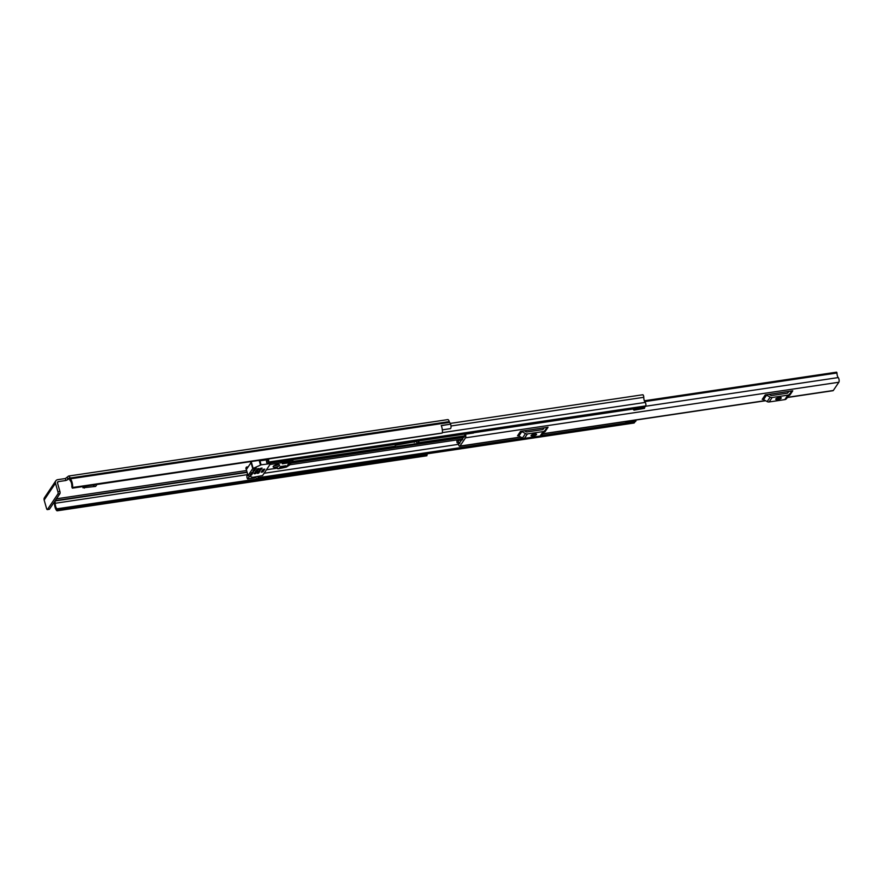 <?xml version="1.0" encoding="UTF-8"?>
<svg xmlns="http://www.w3.org/2000/svg" width="883" height="883" viewBox="0 0 883 883"><rect width="100%" height="100%" fill="white"/><g stroke="black" fill="none" stroke-linecap="round" stroke-linejoin="round"><path stroke-width="1.32" d="M65.386 478.531L57.759 479.657A3.4 2.991 34 0 0 55.474 483.222L57.925 491.809L59.923 491.511L57.483 482.924A1.247 1.093 34 0 1 58.311 481.621L65.938 480.484L65.386 478.531L68.256 476.323A3.4 1.17 81.5 0 1 68.642 476.036A3.4 1.17 81.5 0 1 70.044 478.056L70.364 478.818A6.313 2.174 81.5 0 1 72.638 487.482L441.986 433.056M82.947 487.791L95.673 486.401L96.953 484.491M83.024 487.537L83.753 486.456M67.373 477.637L67.925 479.59L68.951 478.178L69.569 479.248A2.991 1.038 -98.5 0 0 70.342 480.805A4.15 1.435 81.5 0 1 71.821 486.897L72.362 488.156L72.638 487.482M67.925 479.59L65.938 480.484M441.301 425.672L450.65 424.138A6.313 2.174 -98.5 0 0 449.546 422.383L449.237 421.61A3.4 1.17 -98.5 0 0 447.824 419.602L68.642 476.036M450.628 424.182A2.991 1.038 81.5 0 1 450.694 428.398A2.991 1.038 81.5 0 1 450.374 428.641L442.339 429.878L450.374 428.641M441.379 425.551A2.991 1.038 81.5 0 1 441.655 426.644M54.349 501.93L54.415 502.493A6.313 2.174 81.5 0 0 56.965 510.771L57.064 508.807A4.15 1.435 81.5 0 1 55.221 503.266A2.991 1.038 -98.5 0 0 54.934 501.069M450.65 424.138L441.246 425.54A6.313 2.174 81.5 0 1 442.427 432.438M57.373 509.778L427.162 454.734L426.754 455.727M427.162 454.734L57.362 509.568M59.923 491.511A1.656 0.574 81.5 0 1 59.912 493.674L57.903 493.972L47.472 509.469A1.656 0.574 -98.5 0 1 47.285 509.612A1.656 0.574 -98.5 0 1 46.6 508.63L44.15 500.043A3.4 2.991 -146 0 1 44.481 497.67L55.806 480.849M57.903 493.972A1.656 0.574 -98.5 0 0 57.925 491.809M47.472 509.469L49.47 509.171L59.912 493.674M426.942 453.851L427.151 454.524M93.223 485.043A2.163 1.898 34 0 0 95.673 486.401M836.322 372.339L836.996 372.99A3.532 1.214 -98.5 0 0 838.232 377.582A2.572 0.894 81.5 0 1 839.082 379.911A2.572 0.894 81.5 0 1 838.85 382.251L833.298 390.496A2.572 0.894 81.5 0 1 833.011 390.705L787.404 397.493M465.374 433.995L465.462 434.215A2.572 0.894 81.5 0 1 465.518 437.825L459.966 446.07A2.572 0.894 81.5 0 1 459.679 446.279A2.572 0.894 81.5 0 1 458.542 444.491L458.454 444.083A1.656 0.574 81.5 0 0 457.725 442.802L457.107 442.802L456.831 440.672L457.438 440.661A3.885 1.347 81.5 0 1 459.149 443.597L459.822 443.498M765.241 394.911L792.757 390.816L789.755 395.275A1.998 1.744 34 0 0 788.696 395.871L786.444 398.719A2.991 2.627 -146 0 1 784.844 399.613L769.137 401.953A2.991 2.627 -146 0 1 767.172 401.588L763.552 399.613A1.998 1.744 34 0 0 762.239 399.37L765.241 394.911A1.998 1.744 -146 0 1 766.554 395.165L763.552 399.613M520.54 431.334L548.056 427.24L545.054 431.699A1.998 1.744 34 0 0 543.994 432.295L541.743 435.142A2.991 2.627 -146 0 1 540.142 436.036L524.436 438.376A2.991 2.627 -146 0 1 522.471 438.012L518.851 436.036A1.998 1.744 34 0 0 517.537 435.794L520.54 431.334A1.998 1.744 -146 0 1 521.853 431.588L518.851 436.036M464.568 434.116A3.885 1.347 -98.5 0 0 464.855 435.109L459.149 443.597M465.462 434.215L473.553 433.012A2.572 0.894 81.5 0 0 473.476 432.78M462.273 439.855L456.831 440.672M788.972 391.379L787.724 392.957A0.828 0.728 34 0 1 787.283 393.2L771.576 395.54A0.828 0.728 34 0 1 771.036 395.441L769.027 394.348M778.276 397.847A2.075 0.684 164.1 0 0 775.715 399.237A2.075 0.684 164.1 0 0 777.161 399.502L778.707 399.271A2.075 0.684 164.1 0 0 781.256 397.88A2.075 0.684 164.1 0 0 779.81 397.615L778.276 397.847M767.172 401.588L770.175 397.129L766.554 395.165M770.175 397.129A2.991 2.627 34 0 0 772.139 397.505L769.137 401.953M784.844 399.613L787.835 395.165L772.139 397.505M787.835 395.165A2.991 2.627 34 0 0 789.435 394.26L786.444 398.719M788.696 395.871L791.687 391.423L789.435 394.26M791.687 391.423A1.998 1.744 -146 0 1 792.757 390.816M544.27 427.802L543.023 429.381A0.828 0.728 34 0 1 542.581 429.624L526.875 431.964A0.828 0.728 34 0 1 526.334 431.864L524.325 430.772M533.575 434.27A2.075 0.684 164.1 0 0 531.014 435.661A2.075 0.684 164.1 0 0 532.46 435.926L534.005 435.694A2.075 0.684 164.1 0 0 536.555 434.304A2.075 0.684 164.1 0 0 535.109 434.039L533.575 434.27M522.471 438.012L525.473 433.553L521.853 431.588M525.473 433.553A2.991 2.627 34 0 0 527.438 433.928L524.436 438.376M540.142 436.036L543.133 431.588L527.438 433.928M543.133 431.588A2.991 2.627 34 0 0 544.734 430.683L541.743 435.142M543.994 432.295L546.985 427.847L544.734 430.683M546.985 427.847A1.998 1.744 -146 0 1 548.056 427.24M419.304 440.849L417.979 442.813A2.572 0.894 81.5 0 1 417.703 443.023A2.572 0.894 81.5 0 1 417.306 442.847L415.904 441.555L395.584 445.175M291.92 461.743L394.58 446.467A2.572 0.894 -98.5 0 0 394.867 446.246L396.18 444.292M642.57 394.911A1.909 0.662 81.5 0 1 642.78 394.756A1.909 0.662 81.5 0 1 643.773 397.306A4.073 1.402 -98.5 0 0 645.23 402.427A1.909 0.662 81.5 0 1 645.87 404.16A1.909 0.662 81.5 0 1 645.694 405.915L644.866 407.151A1.909 0.662 81.5 0 1 644.656 407.306A1.909 0.662 81.5 0 1 644.402 407.218M259.425 460.308L259.779 460.86L267.019 459.458A5.276 1.821 81.5 0 1 267.152 461.533L268.024 460.242A5.894 2.031 81.5 0 1 267.262 459.138M266.423 459.866A3.444 1.192 81.5 0 1 266.478 460.86A1.909 0.662 -98.5 0 0 267.461 463.454A1.909 0.662 -98.5 0 0 267.681 463.288L268.509 462.052A1.909 0.662 -98.5 0 0 268.311 458.983M255.904 476.875A1.909 0.662 -98.5 0 0 256.887 479.16A1.909 0.662 -98.5 0 0 257.096 479.005L257.935 477.769A1.909 0.662 -98.5 0 0 258.145 476.544M259.878 460.794L260.286 460.186M247.593 474.204L247.163 474.844A2.494 0.861 -98.5 0 0 247.141 478.089L247.693 478.884L249.447 476.279M635.197 421.478A1.909 0.662 81.5 0 1 635.12 421.621L634.292 422.858A1.909 0.662 81.5 0 1 634.071 423.012A1.909 0.662 81.5 0 1 633.828 422.924M625.881 422.858L626.29 421.555L636.157 420.087L635.749 421.39L625.881 422.858L625.606 421.577M633.177 409.017A2.241 0.773 -98.5 0 0 633.641 409.844L644.226 407.372M634.656 409.833L644.513 408.365L644.524 407.659M644.513 408.365L633.972 410.154M247.693 478.884L254.624 477.858L255.209 476.975M287.538 465.275L288.763 465.098L290.65 462.295L289.425 462.482M264.79 469.127L263.101 469.381L261.213 472.184L262.902 471.93L264.79 469.127M279.436 465.462A3.322 1.104 164.1 0 0 279.547 465.01A3.322 1.104 164.1 0 0 276.655 464.712A3.322 1.104 164.1 0 0 273.277 466.379A3.322 1.104 164.1 0 0 273.156 466.831A3.322 1.104 164.1 0 0 276.059 467.129A3.322 1.104 164.1 0 0 279.436 465.462M251.059 473.641L251.467 475.087L253.41 472.206L251.876 472.438L250.143 474.988L250.728 475.308L250.496 474.48M252.659 477.361L248.013 475.661L252.737 468.575L261.092 464.833L270.595 463.608L262.571 475.584L252.659 477.361M252.935 470.86L253.807 471.103L253.498 470.021M253.885 469.436L254.304 470.882L256.247 468.001L254.481 468.553L253.035 471.224M258.333 471.599L258.741 473.045L259.977 471.169L258.421 471.456L257.185 473.332L258.244 473.266L257.935 472.184M260.441 468.465L260.849 469.911L262.085 468.045L260.529 468.321L259.293 470.197L260.353 470.131L260.043 469.05M255.242 472.052L255.662 473.498L258.995 468.553L257.45 468.785L254.116 473.729L255.165 473.718L254.856 472.637M251.467 475.087L250.728 475.308M248.035 475.551L245.893 468.001L246.467 467.074L248.211 466.82M250.684 461.61L250.673 463.178L246.721 469.05L245.893 468.001M266.5 469.756L277.659 468.1L278.355 468.818L286.302 467.107L290.297 461.169L289.525 461.29L289.227 460.209M293.377 459.59L289.591 465.01L286.302 467.107M290.297 461.169L292.637 459.701M289.525 461.29L283.134 461.721L281.213 462.824L270.055 464.48M283.311 462.284L282.306 463.774L287.703 462.968L288.366 461.975L283.311 462.284M279.425 468.056L285.154 466.765L285.816 465.771L280.419 466.577L279.425 468.056M284.911 465.904L285.154 466.765M287.439 462.041L287.703 462.968M273.896 465.805A3.322 1.104 164.1 0 0 278.388 464.524M274.988 465.231A1.954 0.651 164.1 0 0 277.152 464.613M57.461 482.88L58.311 481.621M56.457 498.807L246.545 470.518M57.064 508.807L256.666 479.094L57.075 508.807M55.221 503.266L247.273 474.679M54.978 500.992L247.085 472.405M55.243 500.617L246.986 472.074M70.364 478.818L449.546 422.383M70.143 478.387L449.337 421.942M70.044 478.056L449.237 421.61M44.15 500.043L55.474 483.222M84.404 488.078L84.139 486.401M465.518 437.825L838.85 382.251M459.966 446.07L520.672 437.03M542.857 433.73L765.373 400.606M787.559 397.306L833.298 390.496M645.451 406.279L838.232 377.582M644.678 401.622L836.996 372.99M836.698 372.284L644.38 400.915M644.447 401.092L836.852 372.449M462.206 439.955L457.438 440.661M777.161 399.502L776.808 398.266M778.707 399.271L778.298 397.847M532.46 435.926L532.107 434.69M534.005 435.694L533.597 434.27M417.979 442.813L464.988 435.816M291.611 462.217L464.546 436.467M292.052 461.555L394.867 446.246M451.003 425.992L643.773 397.306M442.416 432.615L645.23 402.427M268.509 462.052L645.694 405.915M267.681 463.288L644.866 407.151M257.096 479.005L634.292 422.858M257.935 477.769L523.155 438.288M541.268 435.595L635.12 421.621M264.138 473.266L458.509 444.337M289.834 464.789L462.813 439.039M290.993 463.122L463.939 437.383M291.28 462.692L464.226 436.953M414.259 442.405L414.039 441.632M259.161 460.352L260.485 465.01M261.092 464.833L259.955 460.838M250.75 461.599L252.737 468.575M253.123 468.299L251.191 461.533M283.134 461.721L282.968 461.147M281.754 461.323L281.997 462.173M280.827 461.456L281.213 462.824M281.71 462.604L281.368 461.379M289.591 465.01L293.222 459.613M47.285 509.612L49.293 509.314M72.362 488.156L442.151 433.111M57.108 510.816L426.897 455.771M644.336 400.783L836.488 372.185M459.679 446.279L520.915 437.162M542.703 433.917L765.616 400.739M417.703 443.023L464.866 436.003M450.286 423.41L642.78 394.756M267.461 463.454L644.656 407.306M256.887 479.16L634.071 423.012M259.779 460.86L266.721 459.822M247.593 478.961L254.536 477.924M270.595 463.608L270.43 463.012M248.013 475.661L245.871 468.167M277.626 468.741L277.45 468.133"/></g></svg>
